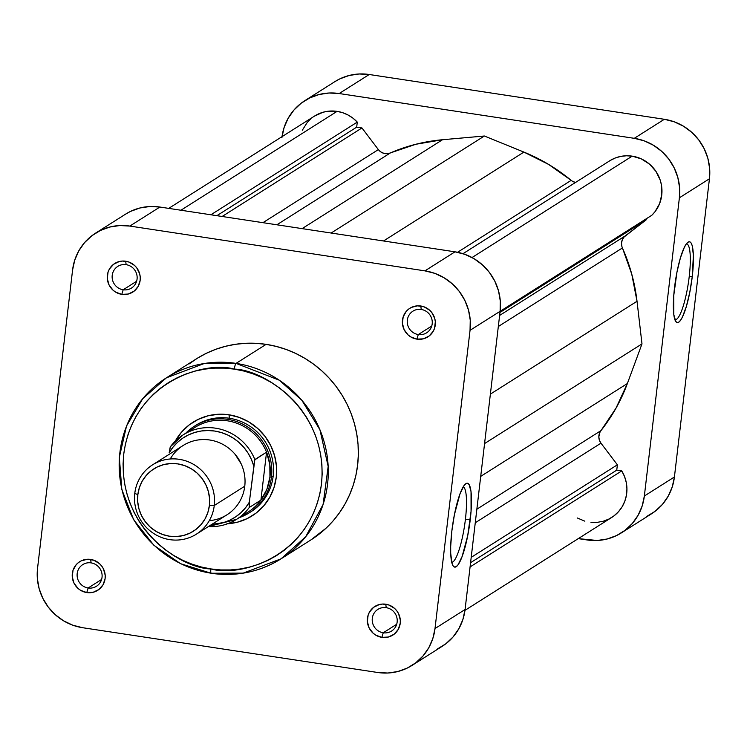 <?xml version="1.0" encoding="UTF-8"?>
<svg xmlns="http://www.w3.org/2000/svg" width="747" height="747" viewBox="0 0 747 747"><rect width="100%" height="100%" fill="white"/><g stroke="black" fill="none" stroke-linecap="round" stroke-linejoin="round"><path stroke-width="1.12" d="M689.229 276.521A38.312 7.545 98.6 0 0 686.344 243.895A38.312 7.545 -81.4 0 1 686.652 243.914A38.312 7.545 -81.4 0 1 689.229 276.521A38.312 7.545 -81.4 0 1 676.493 319.314A38.312 7.545 -81.4 0 1 675.157 319.669A38.312 7.545 -81.4 0 1 674.849 319.585A38.312 7.545 98.6 0 0 676.493 319.314L674.672 319.044L676.493 319.314A38.312 7.545 98.6 0 0 689.229 276.521L692.264 276.539L689.229 276.521M674.504 287.791A40.88 8.049 -81.4 0 1 687.8 242.336A40.88 8.049 -81.4 0 1 692.264 276.539L689.789 292.292L686.344 306.503L682.441 317.008L680.508 320.342L678.687 322.2L677.043 322.536L675.643 321.313L673.785 314.45L673.757 295.495L676.978 272.039L680.433 257.827L684.336 247.322L686.269 243.998L688.09 242.131L689.733 241.804L691.134 243.027L692.236 245.754L693.384 255.25L692.264 276.539A40.88 8.049 -81.4 0 1 675.783 321.509A40.88 8.049 -81.4 0 1 674.504 287.791M646.622 516.522L655.128 511.275L662.421 504.402L668.192 496.176L672.244 486.923L674.42 476.978L644.353 496.017L642.187 505.952L638.134 515.215L632.354 523.432L625.071 530.305L616.555 535.562L607.152 538.998L597.208 540.483L578.271 538.624L587.105 539.96A52.794 51.02 57.7 0 0 621.42 532.854A52.794 51.02 57.7 0 0 644.353 496.017L674.42 476.978L709.445 178.766L679.387 197.796L644.353 496.017L679.387 197.796L709.445 178.766L709.65 168.533L707.876 158.383L704.197 148.728L698.753 139.922L691.759 132.322L683.468 126.196L674.214 121.798L664.354 119.287L369.242 74.504L339.175 93.534L634.287 138.326L644.147 140.828L653.401 145.235L661.693 151.352L668.686 158.962L674.13 167.767L677.809 177.422L679.583 187.562L679.387 197.796A52.794 51.02 57.7 0 0 634.287 138.326L664.354 119.287L369.242 74.504L359.139 73.981L349.194 75.466L339.782 78.902L334.721 81.74M281.927 137.485L284.093 127.541L288.146 118.287L293.926 110.061L301.209 103.189L309.725 97.941L319.128 94.505L329.072 93.011L339.175 93.534L634.287 138.326L664.354 119.287A52.794 51.02 -122.3 0 1 709.445 178.766L674.42 476.978A52.794 51.02 -122.3 0 1 651.487 513.824L621.42 532.854M369.242 74.504A52.794 51.02 -122.3 0 0 334.927 81.61L304.86 100.64A52.794 51.02 57.7 0 1 339.175 93.534L369.242 74.504M282.03 136.645A52.794 51.02 57.7 0 1 304.86 100.64M418.283 334.553A12.811 12.382 -122.3 0 0 432.177 323.89A12.811 12.382 -122.3 0 0 421.233 309.454L420.813 305.999A16.91 16.35 57.7 0 1 435.258 325.057A16.91 16.35 57.7 0 1 416.919 339.138L418.283 334.553L431.738 326.047L418.283 334.553A12.811 12.382 57.7 0 1 412.904 311.182A12.811 12.382 57.7 0 1 431.934 319.483A12.811 12.382 57.7 0 1 418.283 334.553L416.919 339.138L423.344 338.83L429.086 336.047L433.269 331.21L434.567 328.241L435.324 321.78L434.763 318.53L431.841 312.62L429.59 310.173L423.979 306.802L417.573 305.84L411.373 307.409L408.646 309.099L406.312 311.294L403.165 316.896L402.409 323.367L404.155 329.707L408.142 334.964L410.794 336.925L416.919 339.138A16.91 16.35 57.7 0 1 402.474 320.08A16.91 16.35 57.7 0 1 420.813 305.999L421.233 309.454A12.811 12.382 -122.3 0 0 407.339 320.118A12.811 12.382 -122.3 0 0 418.283 334.553M383.248 632.774A12.811 12.382 -122.3 0 0 397.143 622.111A12.811 12.382 -122.3 0 0 386.199 607.675L385.779 604.22A16.91 16.35 57.7 0 1 400.233 623.278A16.91 16.35 57.7 0 1 381.885 637.359L383.248 632.774L396.704 624.259L383.248 632.774A12.811 12.382 57.7 0 1 377.87 609.393A12.811 12.382 57.7 0 1 396.9 617.704A12.811 12.382 57.7 0 1 383.248 632.774L381.885 637.359L388.309 637.042L394.052 634.259L398.235 629.422L400.233 623.278L400.299 619.991L398.553 613.651L396.806 610.831L394.565 608.394L388.944 605.023L382.548 604.052L379.355 604.528L373.621 607.311L369.429 612.148L368.131 615.117L367.375 621.579L369.121 627.919L373.108 633.176L375.76 635.137L381.885 637.359A16.91 16.35 57.7 0 1 367.44 618.301A16.91 16.35 57.7 0 1 385.779 604.22L386.199 607.675A12.811 12.382 -122.3 0 0 372.305 618.339A12.811 12.382 -122.3 0 0 383.248 632.774M123.171 289.771A12.811 12.382 -122.3 0 0 137.065 279.107A12.811 12.382 -122.3 0 0 126.122 264.671L125.701 261.217A16.91 16.35 57.7 0 1 140.156 280.274A16.91 16.35 57.7 0 1 121.808 294.355L123.171 289.771L136.626 281.255L123.171 289.771A12.811 12.382 57.7 0 1 117.793 266.39A12.811 12.382 57.7 0 1 136.822 274.7A12.811 12.382 57.7 0 1 123.171 289.771L121.808 294.355L128.232 294.038L133.974 291.255L138.158 286.418L140.156 280.274L140.212 276.988L139.652 273.738L136.729 267.828L134.488 265.39L128.867 262.02L122.471 261.048L119.277 261.525L113.544 264.307L109.351 269.144L108.054 272.113L107.297 278.575L109.043 284.915L113.03 290.181L115.682 292.142L121.808 294.355A16.91 16.35 57.7 0 1 107.363 275.298A16.91 16.35 57.7 0 1 125.701 261.217L126.122 264.671A12.811 12.382 -122.3 0 0 112.227 275.335A12.811 12.382 -122.3 0 0 123.171 289.771M88.137 587.992A12.811 12.382 -122.3 0 0 102.031 577.319A12.811 12.382 -122.3 0 0 91.087 562.883L90.667 559.428A16.91 16.35 57.7 0 1 105.122 578.486A16.91 16.35 57.7 0 1 86.773 592.567L88.137 587.992L101.592 579.476L88.137 587.992A12.811 12.382 57.7 0 1 82.758 564.611A12.811 12.382 57.7 0 1 101.788 572.912A12.811 12.382 57.7 0 1 88.137 587.992L86.773 592.567L93.198 592.259L98.94 589.476L103.123 584.64L105.122 578.486L105.187 575.209L103.441 568.869L101.695 566.049L99.454 563.611L93.833 560.241L87.436 559.27L81.236 560.838L78.51 562.528L76.175 564.723L73.019 570.325L72.263 576.796L74.009 583.136L77.996 588.393L80.648 590.354L86.773 592.567A16.91 16.35 57.7 0 1 72.328 573.509A16.91 16.35 57.7 0 1 90.667 559.428L91.087 562.883A12.811 12.382 -122.3 0 0 77.193 573.556A12.811 12.382 -122.3 0 0 88.137 587.992M250.058 512.302A51.254 49.535 -122.3 0 0 272.328 458.891A51.254 49.535 -122.3 0 0 229.404 418.255L228.984 414.8A55.353 53.495 57.7 0 1 276.642 471.404A55.353 53.495 57.7 0 1 227.639 523.75M451.758 562.435A38.312 7.545 98.6 0 0 452.682 562.08A38.312 7.545 98.6 0 0 465.418 519.277L470.283 519.324A42.411 8.357 -81.4 0 1 453.177 565.983A42.411 8.357 -81.4 0 1 451.851 530.986L454.419 514.646L460.003 493.851L464.055 485.541L465.951 483.608L467.65 483.272L469.107 484.542L471.04 491.647L471.058 511.331L467.715 535.664L462.132 556.459L458.079 564.76L456.184 566.693L454.484 567.038L453.037 565.768L451.888 562.939L450.693 553.088L450.684 546.44L451.851 530.986A42.411 8.357 -81.4 0 1 465.642 483.823A42.411 8.357 -81.4 0 1 470.283 519.324L465.418 519.277A38.312 7.545 -81.4 0 1 452.682 562.08L451.646 561.921L452.682 562.08A38.312 7.545 -81.4 0 1 451.758 562.435M463.243 486.792A38.312 7.545 -81.4 0 1 465.418 519.277A38.312 7.545 98.6 0 0 463.243 486.792M211.401 573.248L243.205 573.126L281.031 558.831L305.7 536.729L323.087 504.486L328.176 466.445L319.903 429.702L301.807 400.224L279.247 380.186L236.052 363.387A107.12 103.525 57.7 0 1 325.515 447.238A107.12 103.525 57.7 0 1 281.031 558.831L311.097 539.792A107.12 103.525 -122.3 0 0 355.581 428.208A107.12 103.525 -122.3 0 0 266.119 344.358L236.052 363.387A5.126 1.008 98.6 0 0 234.353 369.121C263.747 369.494 328.82 409.879 321.481 484.028C311.452 557.776 239.329 577.338 210.878 568.934C181.493 568.56 116.411 528.176 123.75 454.017C133.788 380.279 205.901 360.717 234.353 369.121A5.126 1.008 -81.4 0 1 236.052 363.387L204.248 363.509L166.432 377.814A107.12 103.525 57.7 0 1 236.052 363.387L266.119 344.358A107.12 103.525 -122.3 0 0 196.498 358.775L166.432 377.814L142.724 398.693L126.523 426.023L119.343 457.257L121.808 489.5L133.694 519.772L153.901 545.291L180.559 563.696L211.224 573.294A5.126 1.008 -81.4 0 1 210.878 568.934L201.242 566.982L191.82 564.088L182.688 560.278L173.939 555.581L165.657 550.063L157.934 543.76L150.819 536.738L144.404 529.063L138.746 520.808L133.89 512.059L129.894 502.89L126.785 493.393L124.6 483.664L123.358 473.803L123.078 463.887L123.75 454.017L125.375 444.297L127.942 434.819L131.416 425.669L135.767 416.929L140.959 408.693L146.935 401.046L153.639 394.042L161.007 387.768L168.971 382.277L177.45 377.618L186.358 373.845L195.621 370.979L205.145 369.065L214.837 368.112L224.604 368.131L234.353 369.121L243.989 371.072L253.42 373.967L262.552 377.777L271.292 382.464L279.574 387.992L287.306 394.295L294.411 401.316L300.826 408.992L306.485 417.246L311.34 425.995L315.346 435.165L318.446 444.652L320.631 454.381L321.873 464.251L322.162 474.168L321.481 484.028L319.856 493.748L317.298 503.235L313.824 512.386L309.463 521.117L304.281 529.352L298.305 537.009L291.601 544.003L284.224 550.278L276.269 555.777L267.79 560.427L258.873 564.209L249.61 567.066L240.086 568.99L230.393 569.942L220.626 569.924L210.878 568.934A5.126 1.008 98.6 0 0 211.214 573.294A5.126 1.008 98.6 0 0 211.401 573.248A5.126 1.008 -81.4 0 1 211.214 573.294C236.397 576.843 259.667 572.025 281.031 558.831A107.12 103.525 57.7 0 1 211.401 573.248A107.12 103.525 57.7 0 1 121.938 489.397A107.12 103.525 57.7 0 1 166.432 377.814M196.088 425.155A51.254 49.535 57.7 0 1 229.404 418.255A51.254 49.535 57.7 0 1 272.207 458.378A51.254 49.535 57.7 0 1 250.927 511.77M226.836 523.796L237.266 522.237L247.126 518.633L256.053 513.124L263.691 505.915L269.751 497.297L274 487.586L276.269 477.165L276.483 466.436L274.625 455.801L270.769 445.67L265.064 436.444L257.724 428.47L249.031 422.046L239.329 417.433L228.984 414.8L218.395 414.258L207.965 415.818L198.104 419.422L189.178 424.931L181.54 432.13L175.302 441.075A55.353 53.495 57.7 0 1 228.984 414.8L229.404 418.255A51.254 49.535 -122.3 0 0 195.238 425.715M437.275 649.059L445.791 643.811L453.074 636.939L458.854 628.713L462.907 619.459L465.073 609.515L500.107 311.303L500.303 301.069L498.538 290.919L494.859 281.264L489.416 272.459L482.413 264.858L474.13 258.733L464.877 254.335L455.007 251.823L159.895 207.04L149.792 206.517L139.848 208.002L130.445 211.438L125.384 214.277M412.073 665.39L442.14 646.36A52.794 51.02 -122.3 0 0 465.073 609.515L435.006 628.554L465.073 609.515L500.107 311.303L470.04 330.333L435.006 628.554A52.794 51.02 57.7 0 1 412.073 665.39A52.794 51.02 57.7 0 1 377.758 672.496L82.646 627.713L72.786 625.202L63.532 620.804L55.241 614.678L48.247 607.078L42.803 598.272L39.124 588.617L37.35 578.467L37.555 568.234L72.58 270.022L74.756 260.077L78.809 250.824L84.579 242.598L91.872 235.725L100.378 230.478L109.79 227.041L119.735 225.547L129.829 226.07L424.94 270.862L434.81 273.365L444.063 277.772L452.346 283.888L459.349 291.498L464.793 300.303L468.472 309.958L470.246 320.099L470.04 330.333L435.006 628.554L432.84 638.489L428.787 647.752L423.007 655.969L415.724 662.841L407.218 668.098L397.806 671.534L387.861 673.019L377.758 672.496L82.646 627.713A52.794 51.02 57.7 0 1 37.555 568.234L72.58 270.022A52.794 51.02 57.7 0 1 95.513 233.176A52.794 51.02 57.7 0 1 129.829 226.07L424.94 270.862L455.007 251.823L159.895 207.04L129.829 226.07L159.895 207.04A52.794 51.02 -122.3 0 0 125.58 214.146L95.513 233.176M311.06 539.82L326.243 528.036L333.283 520.687L339.558 512.647L345.011 504.001L349.577 494.822L353.228 485.214L355.927 475.251L357.626 465.045L358.336 454.68L358.037 444.269L356.739 433.904L354.442 423.689L351.183 413.717L346.981 404.09L341.883 394.902L335.935 386.236L329.194 378.169L321.733 370.792L313.609 364.172L304.916 358.373L295.737 353.452L286.138 349.447L276.241 346.412L266.119 344.358L255.885 343.321L245.632 343.303L235.445 344.302L225.445 346.319L215.715 349.316L206.359 353.284L197.451 358.177L189.084 363.948M470.04 330.333L500.107 311.303A52.794 51.02 -122.3 0 0 455.007 251.823L424.94 270.862A52.794 51.02 57.7 0 1 470.04 330.333M170.241 458.985A41.001 39.628 57.7 0 1 217.536 442A41.001 39.628 57.7 0 1 244.764 486.194L214.258 505.514A41.001 39.628 57.7 0 1 196.442 534.124A41.001 39.628 57.7 0 1 153.443 533.33A41.001 39.628 57.7 0 1 134.768 493.45L137.85 494.617A36.902 35.66 57.7 0 1 177.87 463.896A36.902 35.66 57.7 0 1 209.393 505.476L214.258 505.514A41.001 39.628 -122.3 0 0 179.233 459.312A41.001 39.628 -122.3 0 0 134.768 493.45A41.001 39.628 57.7 0 1 152.575 464.839A41.001 39.628 57.7 0 1 195.583 465.633A41.001 39.628 57.7 0 1 214.258 505.514L244.764 486.194A41.001 39.628 -122.3 0 0 226.098 446.314A41.001 39.628 -122.3 0 0 183.09 445.52L152.575 464.839M235.137 454.372L241.216 463.971A35.875 34.67 -122.3 0 0 235.146 454.381M189.206 431.645A49.974 48.294 57.7 0 1 266.548 452.159A49.974 48.294 57.7 0 1 269.947 477.081L271.46 477.09A51.254 49.535 -122.3 0 0 243.205 424.371A51.254 49.535 -122.3 0 0 185.751 433.223A51.254 49.535 57.7 0 1 194.36 426.248A51.254 49.535 57.7 0 1 248.125 427.237A51.254 49.535 57.7 0 1 271.46 477.09L273.187 475.998L271.46 477.09A51.254 49.535 57.7 0 1 249.199 512.862A51.254 49.535 57.7 0 1 239.217 517.662A51.254 49.535 -122.3 0 0 271.46 477.09L269.947 477.081A49.974 48.294 57.7 0 1 260.918 500.117L249.227 507.521A49.974 48.294 57.7 0 1 236.547 519.352A49.974 48.294 57.7 0 1 208.422 526.542A49.974 48.294 -122.3 0 0 234.913 520.342A49.974 48.294 -122.3 0 0 249.227 507.521L249.33 502.208L254.652 459.937L266.548 452.159A49.974 48.294 -122.3 0 0 194.771 427.508L183.08 434.913A49.974 48.294 57.7 0 1 254.858 459.564L266.548 452.159L260.918 500.117A49.974 48.294 57.7 0 1 242.112 515.215M208.376 526.57L236.547 519.352L248.237 511.956A49.974 48.294 -122.3 0 0 260.918 500.117L249.227 507.521L249.33 502.208A47.406 45.819 57.7 0 1 211.756 524.431L223.764 522.508L229.983 520.099L235.772 516.784L241.001 512.638L245.548 507.745L249.33 502.208L254.858 459.564A49.974 48.294 -122.3 0 0 184.714 433.923A49.974 48.294 -122.3 0 0 170.4 446.743A49.974 48.294 57.7 0 1 183.08 434.913L170.344 446.799M137.85 494.617L137.709 501.769L138.951 508.866L141.519 515.617L145.329 521.77L150.222 527.083L156.011 531.36L162.482 534.441L169.373 536.187L176.432 536.551L183.388 535.515L189.962 533.115L195.91 529.446L201.008 524.637L205.042 518.894L207.881 512.423L209.393 505.476L209.534 498.314L208.292 491.227L205.724 484.476L201.914 478.323L197.021 473L191.232 468.724L184.761 465.652L177.87 463.896L170.811 463.532L163.854 464.569L157.281 466.968L151.333 470.647L146.235 475.447L142.201 481.199L139.362 487.67L137.85 494.617L134.768 493.45A41.001 39.628 -122.3 0 0 169.793 539.642A41.001 39.628 -122.3 0 0 214.258 505.514L209.393 505.476A36.902 35.66 57.7 0 1 169.373 536.187A36.902 35.66 57.7 0 1 137.85 494.617M196.442 534.124L226.957 514.804A41.001 39.628 -122.3 0 0 244.764 486.194A41.001 39.628 57.7 0 1 209.291 520.659M170.4 446.743L169.177 452.757A47.406 45.819 57.7 0 1 214.706 431.047A47.406 45.819 57.7 0 1 253.635 465.577L251.263 459.106L247.995 453.027L243.914 447.472L239.096 442.541L233.643 438.358L227.676 435.006L221.327 432.55L214.706 431.047L207.983 430.524L201.279 431L194.752 432.457L188.524 434.866L182.735 438.181L177.515 442.336L172.959 447.229L169.177 452.757L170.195 447.117M260.918 500.117L266.912 489.238L269.947 477.081L269.816 464.447L266.548 452.159L260.918 500.117M575.694 182.52L572.557 181.325L548.559 164.396L523.908 152.089L484.373 136.01L442.504 139.736L415.874 144.255L388.813 153.443L383.874 153.35L380.821 151.93L378.365 149.596L361.959 127.952L356.683 127.158L357.281 122.097L210.887 214.781L357.281 122.097A34.595 33.438 -122.3 0 0 337.084 111.368L180.933 210.234L337.084 111.368L327.625 111.284L323.003 112.255L314.459 116.121M500.098 311.331L651.786 215.295A34.595 33.438 -122.3 0 0 660.18 180.027A34.595 33.438 -122.3 0 0 632.186 156.151L472.039 257.538L632.186 156.151L626.453 155.778L620.776 156.394L615.313 157.981L610.224 160.484L462.991 253.691L610.224 160.484A34.595 33.438 -122.3 0 1 632.186 156.151L641.337 158.896L649.46 164.088L655.903 171.324L660.18 180.027L661.384 184.724L661.823 194.332L659.62 203.595L654.942 211.803L651.786 215.295L500.098 311.331M575.479 182.473A10.253 9.907 -122.3 0 1 571.166 180.354L457.566 252.281L571.166 180.354A179.392 173.36 -122.3 0 0 523.908 152.089L484.373 136.01L331.136 233.027L484.373 136.01L442.504 139.736L302.115 228.619L442.504 139.736A179.392 173.36 -122.3 0 0 390.382 152.92A10.253 9.907 -122.3 0 1 378.365 149.596L262.935 222.671L378.365 149.596L361.959 127.952L222.13 216.481L361.959 127.952L356.683 127.158L216.854 215.687L356.683 127.158L357.281 122.097L352.948 118.157L348.037 115.001L342.705 112.713L337.084 111.368A34.595 33.438 -122.3 0 0 314.599 116.028L168.729 208.376M310.696 118.932L307.372 122.265L302.311 130.23M577.319 517.988L584.864 521.182M590.97 522.349L597.142 522.377L603.184 521.266L608.889 519.053L614.071 515.803L618.553 511.63L622.186 506.681L624.847 501.116L626.453 495.112L626.938 488.883L626.303 482.637L624.557 476.577L621.756 470.899L616.751 470.143L617.377 464.811L600.971 443.176L599.374 440.179L598.823 436.846L600.037 432.018L615.995 408.179L627.368 383.538L641.99 343.891L637.023 301.274L631.747 274.102L621.849 246.342L621.532 242.99L622.316 239.74L624.109 236.967L646.155 219.861L646.276 218.787L646.155 219.861L499.976 312.414L646.155 219.861L625.323 235.856L499.622 315.439L625.323 235.856A10.253 9.907 -122.3 0 0 622.419 247.948L498.314 326.514L622.419 247.948A179.392 173.36 -122.3 0 1 637.023 301.274L641.99 343.891L484.57 443.559L641.99 343.891L627.368 383.538L480.713 476.381L627.368 383.538A179.392 173.36 -122.3 0 1 600.952 430.636A10.253 9.907 -122.3 0 0 600.971 443.176L475.26 522.76L600.971 443.176L617.377 464.811L471.198 557.365L617.377 464.811L616.751 470.143L470.573 562.687L616.751 470.143L621.756 470.899L470.078 566.926L621.756 470.899A34.595 33.438 -122.3 0 1 611.681 517.475L464.97 610.355M390.382 152.92L276.866 224.791L390.382 152.92M523.908 152.089L383.51 240.973L523.908 152.089M490.377 394.127L637.023 301.274L490.377 394.127M476.857 509.202L600.952 430.636L476.857 509.202"/></g></svg>
